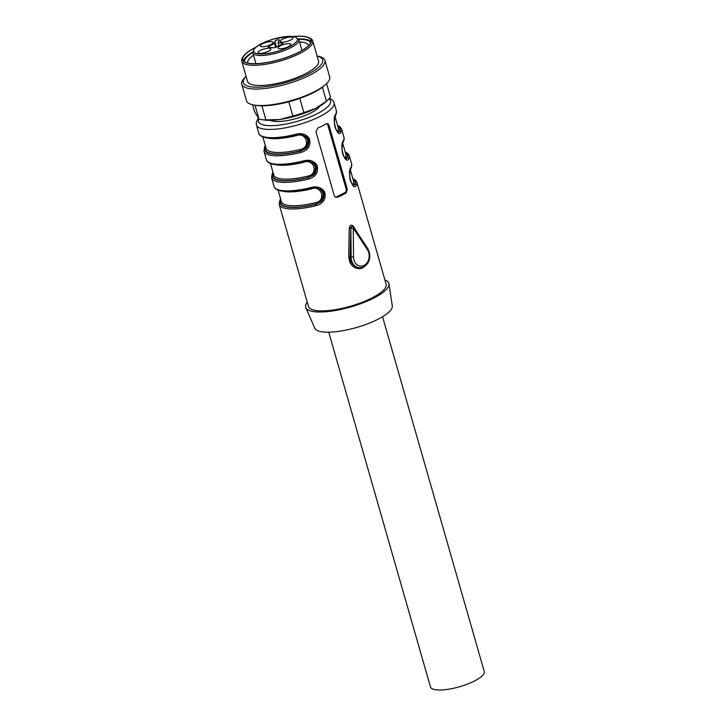 <?xml version="1.0" encoding="UTF-8"?>
<svg xmlns="http://www.w3.org/2000/svg" width="726" height="726" viewBox="0 0 726 726"><rect width="100%" height="100%" fill="white"/><g stroke="black" fill="none" stroke-linecap="round" stroke-linejoin="round"><path stroke-width="1.09" d="M366.267 264.972L362.21 268.239L358.88 268.774L355.441 267.985L352.246 265.852L349.878 262.576L348.716 256.75L349.242 228.136L350.803 228.164L350.086 258.665L351.085 262.177L353.29 265.153L356.294 267.068L359.007 267.731A11.534 9.166 -83.4 0 1 351.121 257.004L350.858 228.173A1.733 1.379 -83.4 0 1 351.783 226.467L350.803 228.164L353.281 228.182L353.544 257.013A9.81 7.795 96.6 0 0 363.962 265.435A9.81 7.795 96.6 0 0 367.528 249.953L353.281 228.182A1.733 0.762 146.8 0 0 353.689 227.12A1.733 1.733 0 0 0 352.437 226.349L351.783 226.467A1.733 1.379 -83.4 0 1 352.437 226.349L352.437 226.349M316.699 187.88L311.363 188.315L311.037 187.544C316.881 185.91 321.409 187.344 324.631 191.845C326.41 198.824 323.615 203.425 316.218 205.639A40.384 11.362 164 0 1 279.238 204.523L308.459 306.426A40.384 11.362 -16 0 0 350.413 306.218A40.384 11.362 -16 0 0 386.096 284.165L356.874 182.253A40.384 11.362 164 0 1 356.43 185.339C352.736 192.581 346.42 170.773 351.239 167.243A1.153 1.071 26.5 0 1 351.175 167.987C349.996 169.966 349.542 173.251 349.805 177.843C350.313 183.052 353.943 186.273 353.834 185.357M349.242 228.136C349.959 225.114 351.293 224.443 353.244 226.113L357.047 232.247M326.373 123.729A40.384 11.362 164 0 1 317.689 128.112L315.964 131.833L334.278 195.684L335.285 197.1L337.526 197.291A40.384 11.362 -16 0 0 346.211 192.907L347.3 189.114L328.987 125.253L328.143 123.856L326.373 123.729M351.239 167.243A40.384 11.362 -16 0 0 351.683 164.167L349.242 155.654A40.384 11.362 164 0 1 348.798 158.731C345.104 165.973 338.788 144.165 343.607 140.635A1.153 1.071 26.5 0 1 343.543 141.379C342.373 143.358 341.91 146.643 342.173 151.235C342.69 156.444 346.311 159.666 346.211 158.749M343.607 140.635A40.384 11.362 -16 0 0 344.06 137.559L341.619 129.046A40.384 11.362 164 0 1 341.166 132.123C337.472 139.365 331.156 117.558 335.984 114.027A1.153 1.071 26.5 0 1 335.92 114.772C334.74 116.75 334.278 120.035 334.55 124.627C335.058 129.836 338.688 133.058 338.579 132.141M295.772 134.337L296.099 135.1C281.561 138.584 270.671 139.283 263.447 137.187C260.734 136.189 259.182 134.864 258.792 133.212A40.384 11.362 -16 0 0 295.772 134.337C301.617 132.695 306.154 134.129 309.367 138.63C311.155 145.617 308.35 150.209 300.963 152.424L300.709 151.008L305.837 148.594L307.733 146.48L308.995 141.452L308.287 138.975L306.617 136.806L301.49 134.673M303.404 160.936L303.731 161.707C289.184 165.192 278.303 165.891 271.079 163.795C268.366 162.796 266.814 161.471 266.424 159.82A40.384 11.362 -16 0 0 303.404 160.936C309.249 159.303 313.786 160.736 316.999 165.238C318.787 172.216 315.982 176.817 308.586 179.032L308.341 177.616L313.469 175.202L315.365 173.087L316.627 168.06L315.919 165.582L314.249 163.414L309.122 161.281M316.309 187.843L320.892 189.958L322.525 192.181L323.188 194.613L322.063 199.469L320.338 201.592L315.964 204.224L321.092 201.81L322.997 199.695L324.259 194.668L323.542 192.19L321.872 190.021L316.754 187.889M280.735 199.278L280.944 200.204A38.65 10.881 164 0 0 315.501 204.169L315.265 202.754C326.573 201.029 321.763 184.622 311.291 188.914A37.498 10.554 164 0 1 283.122 191.337M352.31 184.304L353.154 183.614A1.153 1.08 -155.1 0 0 354.56 184.449L353.462 185.239M353.88 185.357L355.023 184.504A39.231 11.035 -16 0 0 352.9 178.868M265.48 146.062L265.217 146.933A1.153 1.071 -153.5 0 0 264.491 147.478L265.271 145.363M301.054 134.628L305.637 136.751L307.261 138.965L307.924 141.398L306.808 146.253L305.083 148.376L300.709 151.008A39.231 11.035 -16 0 1 265.217 146.933L265.68 146.988A38.65 10.881 164 0 0 300.237 150.954L300.001 149.538C311.309 147.814 306.499 131.406 296.036 135.708A37.498 10.554 164 0 1 267.858 138.121M301.444 134.664L296.099 135.1L301.562 134.682M337.055 131.088L337.899 130.399A1.153 1.08 -155.1 0 0 339.305 131.234L338.198 132.023M338.625 132.141L339.768 131.288A39.231 11.035 -16 0 0 337.644 125.652M344.687 157.696L345.531 157.007A1.153 1.08 -155.1 0 0 346.928 157.841L345.83 158.631M346.257 158.749L347.4 157.896A39.231 11.035 -16 0 0 345.277 152.26M273.103 172.67L272.849 173.541A1.153 1.071 -153.5 0 0 272.123 174.086L272.903 171.971M308.677 161.236L313.269 163.35L314.893 165.573L315.556 168.005L314.44 172.861L312.715 174.984L308.341 177.616A39.231 11.035 -16 0 1 272.849 173.541L273.312 173.596A38.65 10.881 164 0 0 307.869 177.561L307.633 176.146C318.941 174.421 314.131 158.014 303.668 162.315A37.498 10.554 164 0 1 275.49 164.729M309.067 161.272L303.731 161.707L309.194 161.29M307.252 302.225A43.27 12.179 -16 0 0 305.837 307.642L314.703 328.107A40.384 11.362 -16 0 0 356.511 327.508A40.384 11.362 -16 0 0 392.285 305.855L388.964 283.802A43.27 12.179 -16 0 0 384.889 279.964M305.837 307.642A43.27 12.179 -16 0 0 350.631 306.998A43.27 12.179 -16 0 0 388.964 283.802M319.794 106.141A26.826 7.55 164 0 1 310.664 113.029A26.826 7.55 164 0 1 270.344 120.325M326.682 123.583A2.886 2.296 -83.4 0 1 327.816 125.117L346.12 188.978A2.886 2.296 -83.4 0 1 344.714 192.735L336.038 197.118A2.886 2.296 -83.4 0 1 335.603 197.281M341.166 132.123A1.153 1.071 -153.5 0 0 339.768 131.288L339.305 131.234A38.65 10.881 164 0 0 337.808 126.242M348.798 158.731A1.153 1.071 -153.5 0 0 347.4 157.896L346.928 157.841A38.65 10.881 164 0 0 345.44 152.85M356.43 185.339A1.153 1.071 -153.5 0 0 355.023 184.504L354.56 184.449A38.65 10.881 164 0 0 353.072 179.449M310.955 188.152L311.291 188.914M279.238 204.523L279.746 200.703A1.153 1.071 26.5 0 1 280.472 200.149A39.231 11.035 -16 0 0 315.964 204.224L316.218 205.639M268.566 47.208L273.439 47.771A2.015 0.572 -16 0 0 276.179 47.145L282.251 44.068A2.015 0.572 -16 0 0 282.977 43.378A2.015 0.572 -16 0 0 282.55 43.17L278.058 42.652L279.183 40.32A2.305 0.653 -16 0 0 279.265 40.066A2.305 0.653 -16 0 0 276.896 40.066A2.305 0.653 -16 0 0 274.827 41.318L274.464 43.469L268.865 46.301A2.015 0.572 -16 0 0 268.148 46.999A2.015 0.572 -16 0 0 268.566 47.208M280.263 41.055A6.634 1.869 -16 0 0 280.245 41.427A6.634 1.869 -16 0 0 287.142 41.391A6.634 1.869 -16 0 0 293.005 37.77A6.634 1.869 -16 0 0 286.716 37.634A6.634 1.869 -16 0 0 280.263 41.055M260.325 45.62A6.634 1.869 -16 0 0 260.307 45.992A6.634 1.869 -16 0 0 267.195 45.965A6.634 1.869 -16 0 0 273.058 42.335A6.634 1.869 -16 0 0 266.778 42.208A6.634 1.869 -16 0 0 260.325 45.62M258.129 52.236A6.634 1.869 -16 0 0 258.111 52.608A6.634 1.869 -16 0 0 265.008 52.571A6.634 1.869 -16 0 0 270.871 48.951A6.634 1.869 -16 0 0 264.582 48.814A6.634 1.869 -16 0 0 258.129 52.236M278.076 47.662A6.634 1.869 164 0 1 284.528 44.25A6.634 1.869 164 0 1 290.817 44.377A6.634 1.869 164 0 1 284.955 47.998A6.634 1.869 164 0 1 278.058 48.034A6.634 1.869 164 0 1 278.076 47.662M278.058 42.652L278.92 45.756M274.963 41.972L276.452 46.999M274.464 43.469L275.626 47.381M308.995 37.716L310.329 38.378A36.917 10.391 164 0 1 312.734 40.865A36.917 10.391 164 0 1 299.52 53.597A36.917 10.391 164 0 1 263.139 64.632A36.917 10.391 164 0 1 241.749 61.22A36.917 10.391 164 0 1 242.466 57.844L243.246 56.564A35.765 10.064 -16 0 0 279.71 59.65A35.765 10.064 -16 0 0 308.995 37.716A35.765 10.064 -16 0 0 303.84 36.391A35.765 10.064 -16 0 0 293.431 36.482M255.797 47.272A35.765 10.064 -16 0 0 255.352 47.499A35.765 10.064 -16 0 0 243.246 56.564M299.802 98.427L303.867 112.612L315.583 108.446L326.419 101.223L322.398 87.211M326.591 83.572L330.457 97.021A40.384 11.362 -16 0 1 327.544 100.279A40.384 11.362 -16 0 1 326.419 101.223M252.621 104.78L254.572 111.604L258.964 119.1L254.98 105.216M261.895 105.824L265.925 119.899L279.837 119.491L292.868 116.006L288.803 101.822M258.964 119.1A40.384 11.362 -16 0 0 260.67 119.454L263.384 119.908A37.498 10.554 -16 0 0 279.837 119.491A37.498 10.554 -16 0 0 315.583 108.446A37.498 10.554 -16 0 0 325.484 102.103L327.544 100.279M308.541 45.647A31.581 8.884 -16 0 0 308.496 45.466A31.581 8.884 -16 0 0 299.557 41.999M253.528 55.203A31.581 8.884 -16 0 0 247.775 62.881A31.581 8.884 -16 0 0 247.829 63.053M310.701 42.78A34.467 9.701 -16 0 0 298.767 39.331M252.775 52.517A34.467 9.701 -16 0 0 244.48 61.774M311.091 41.618A35.483 9.982 -16 0 0 298.577 38.959M252.739 52.1A35.483 9.982 -16 0 0 243.537 60.993M255.479 47.535A35.483 9.982 -16 0 0 242.829 59.759A35.483 9.982 -16 0 0 263.384 63.035A35.483 9.982 -16 0 0 298.341 52.435A35.483 9.982 -16 0 0 311.037 40.193A35.483 9.982 -16 0 0 293.839 36.545M241.749 61.22L247.548 81.439A36.917 10.391 -16 0 0 268.938 84.851A36.917 10.391 -16 0 0 305.319 73.825A36.917 10.391 -16 0 0 318.532 61.084L312.734 40.865M246.114 76.448A41.273 11.616 -16 0 0 259.309 87.156A41.273 11.616 -16 0 0 307.942 74.125A41.273 11.616 -16 0 0 317.099 56.102M246.096 76.402L245.815 76.657A43.27 12.179 -16 0 0 241.749 84.252A43.27 12.179 -16 0 0 266.823 88.254A43.27 12.179 -16 0 0 309.448 75.322A43.27 12.179 -16 0 0 324.93 60.403A43.27 12.179 -16 0 0 317.462 56.111L317.08 56.047M241.749 84.252L246.477 100.751A43.27 12.179 -16 0 0 253.946 105.043A43.27 12.179 -16 0 0 314.176 91.821A43.27 12.179 -16 0 0 325.602 84.497A43.27 12.179 -16 0 0 329.668 76.892L324.93 60.403M253.946 105.043L255.833 105.352A41.273 11.616 -16 0 0 313.278 92.746A41.273 11.616 -16 0 0 324.177 85.759L325.602 84.497M260.67 119.454A40.384 11.362 -16 0 0 265.925 119.899M292.868 116.006A40.384 11.362 -16 0 0 303.867 112.612M382.538 316.745L484.251 671.477A27.978 7.877 164 0 1 474.241 681.133A27.978 7.877 164 0 1 446.671 689.491A27.978 7.877 164 0 1 430.464 686.905L328.742 332.172M348.716 256.75L353.544 257.013M363.372 266.914A11.534 9.166 -83.4 0 1 359.007 267.731C365.605 268.602 373.491 259.935 367.928 248.891A1.733 0.762 146.8 0 1 367.528 249.953M335.984 114.027A40.384 11.362 -16 0 0 336.428 110.951L334.06 102.702A40.384 11.362 164 0 1 319.612 116.632A40.384 11.362 164 0 1 279.819 128.702A40.384 11.362 164 0 1 256.423 124.963L256.242 122.594L258.12 118.274M300.963 152.424A40.384 11.362 164 0 1 263.983 151.307L266.424 159.82M308.586 179.032A40.384 11.362 164 0 1 271.606 177.915L274.047 186.428A40.384 11.362 -16 0 0 311.037 187.544M258.719 118.928A37.498 10.554 -16 0 0 276.443 125.389A37.498 10.554 -16 0 0 317.108 113.773A37.498 10.554 -16 0 0 329.005 98.863M270.499 163.586L273.775 174.993A37.498 10.554 -16 0 0 307.633 176.146M345.531 157.007A37.498 10.554 -16 0 0 345.866 154.32L342.763 143.503M337.899 130.399A37.498 10.554 -16 0 0 338.234 127.712L335.131 116.895M262.866 136.978L266.143 148.385A37.498 10.554 -16 0 0 300.001 149.538M353.154 183.614A37.498 10.554 -16 0 0 353.489 180.928L350.386 170.111M278.131 190.194L281.398 201.592A37.498 10.554 -16 0 0 315.265 202.754M327.816 125.117L328.987 125.253M346.12 188.978L347.3 189.114M344.714 192.735L346.211 192.907M336.038 197.118L337.526 197.291M353.326 226.929A1.733 0.762 146.8 0 1 353.689 227.12L367.928 248.891M290.309 47.907A23.94 6.734 164 0 1 266.723 55.067A23.94 6.734 164 0 1 252.848 52.853L253.973 49.069C257.376 45.302 263.883 41.972 273.475 39.068L289.801 36.3L294.91 36.745L298.876 39.649A23.94 6.734 164 0 1 290.309 47.907M289.311 46.763A22.787 6.416 -16 0 0 283.53 36.899A22.787 6.416 -16 0 0 253.837 51.891A22.787 6.416 -16 0 0 289.311 46.763M282.55 43.17L282.723 43.778M274.827 41.318L276.506 46.972M268.865 46.301L269.155 47.272M258.792 133.212L256.423 124.963M341.619 129.046L340.213 126.859L337.536 125.28M336.428 110.951L335.92 114.772M349.242 155.654L347.845 153.467L345.168 151.888M344.06 137.559L343.543 141.379M356.874 182.253L355.477 180.075L352.791 178.496M351.683 164.167L351.175 167.987M329.622 98.155L332.962 100.587L334.06 102.702M274.047 186.428C274.437 188.079 275.998 189.404 278.711 190.403C285.935 192.499 296.816 191.8 311.363 188.315L316.826 187.898M279.746 200.703L280.535 198.579M272.114 174.095L271.606 177.915M264.491 147.487L263.983 151.307M301.98 50.457L298.876 39.649M255.951 63.661L252.848 52.853"/></g></svg>

